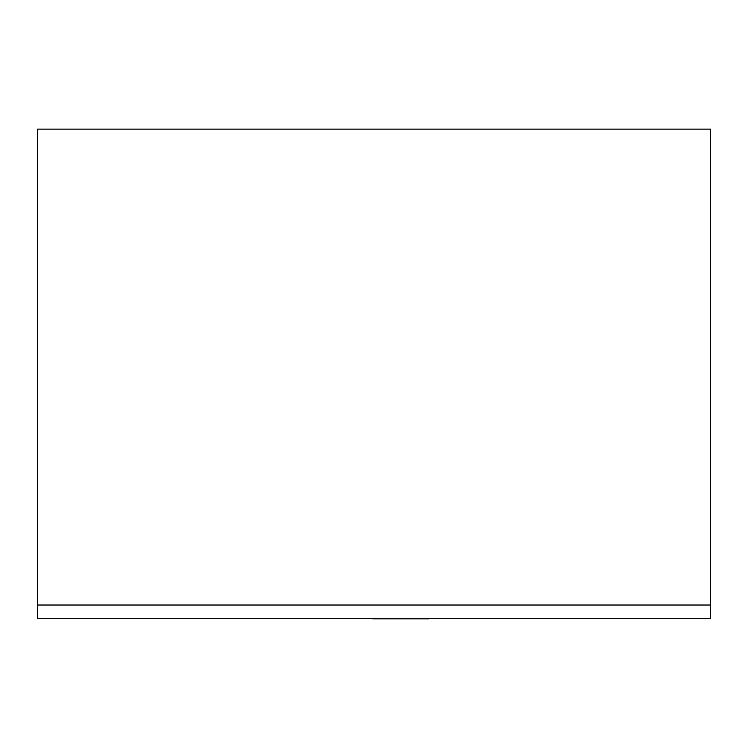 <?xml version="1.0" encoding="UTF-8"?>
<svg xmlns="http://www.w3.org/2000/svg" width="748" height="748" viewBox="0 0 748 748"><rect width="100%" height="100%" fill="white"/><g stroke="black" fill="none" stroke-linecap="round" stroke-linejoin="round"><path stroke-width="1.12" d="M37.4 605.029L37.4 129.142L710.6 129.142L710.6 618.736L37.4 618.736L37.4 605.029L710.6 605.029M372.719 618.736L428.698 618.736L372.719 618.736M372.719 618.858L428.698 618.858L372.719 618.858"/></g></svg>
